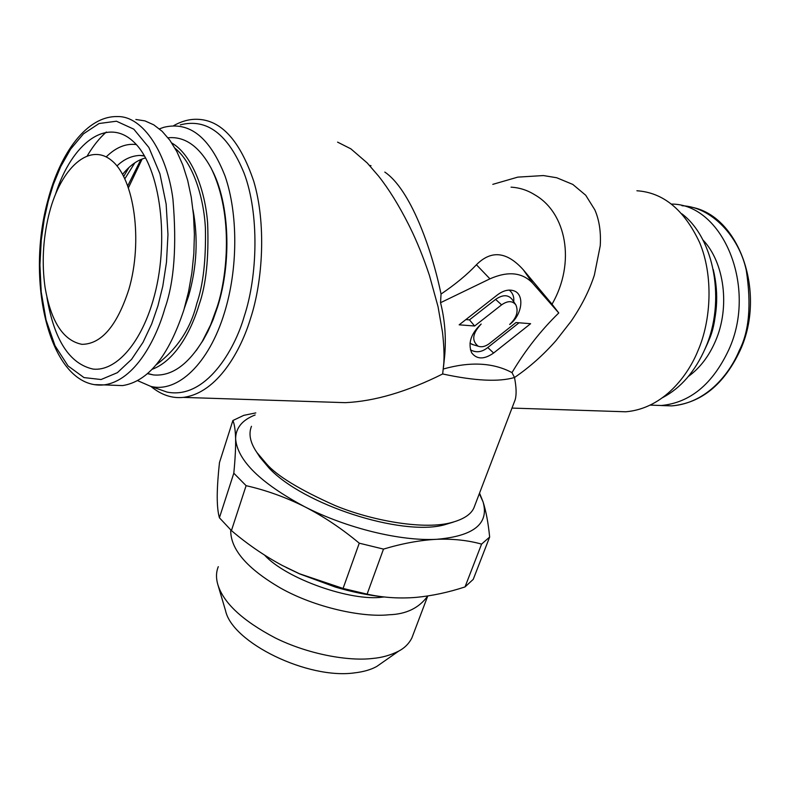 <?xml version="1.0" encoding="UTF-8"?>
<svg xmlns="http://www.w3.org/2000/svg" width="790" height="790" viewBox="0 0 790 790"><rect width="100%" height="100%" fill="white"/><g stroke="black" fill="none" stroke-linecap="round" stroke-linejoin="round"><path stroke-width="1.19" d="M443.318 369.009C470.267 361.425 493.167 362.62 511.989 372.603L514.497 377.511C529.488 367.32 543.352 354.987 556.081 340.529L571.032 321.342C581.618 305.908 589.409 290.463 594.386 275.038L600.232 245.799C601.091 232.122 599.294 220.143 594.85 209.873L585.716 195.239L572.809 184.425L556.713 177.75L543.401 175.558L517.786 177.128L492.802 184.356M511.989 372.603C525.291 350.266 540.883 330.388 558.767 312.968L552.022 304.199C576.147 262.32 566.134 212.48 534.633 194.735C527.443 190.202 519.583 187.674 511.051 187.161M552.022 304.199L523.365 269.864C506.933 251.536 491.281 249.828 476.419 264.759C467.255 274.505 455.465 284.272 441.037 294.058C431.389 247.359 409.892 188.909 384.809 172.092M530.604 323.703L493.622 353.021C484.122 359.628 476.795 359.539 471.63 352.765C467.799 343.117 470.988 333.538 481.179 324.038C472.41 333.321 471.403 340.707 478.177 346.208C481.693 347.442 485.475 346.534 489.524 343.472L516.008 322.537L530.604 323.703M474.632 326.003L459.168 324.828L497.473 294.848C503.299 290.513 508.73 289.16 513.767 290.779C524.985 294.245 522.289 315.101 509.659 324.473C516.571 317.995 518.635 311.467 515.87 304.91C512.493 300.635 507.733 300.605 501.591 304.851L474.632 326.003L469.457 319.871L495.597 299.39C502.756 294.482 508.296 294.532 512.226 299.529L515.87 304.91M558.767 312.968L532.667 283.195C522.249 272.333 508.01 270.881 489.928 278.84L440.544 302.698C444.829 319.624 446.222 337.162 444.731 355.303L443.486 367.212M636.908 190.765C663.284 192.513 684.18 209.755 699.594 242.491C713.646 275.907 711.039 320.789 698.014 350.582C688.396 374.648 663.916 408.578 625.729 411.788L511.989 408.084M513.994 402.841L515.189 399.691C516.611 394.615 516.384 387.219 514.497 377.511C498.796 382.103 474.849 380.918 442.667 373.966L443.743 363.844C444.385 356.112 443.98 345.625 442.528 332.373L438.035 306.668L429.474 275.562C423.539 257.708 417.051 241.651 410.02 227.411L408.549 224.439C398.812 205.193 388.868 189.146 378.716 176.279L367.202 162.947L350.898 148.866L337.587 142.131M441.037 294.058L440.544 302.698M493.622 353.021L487.756 347.521C481.949 352.231 476.173 352.992 470.406 349.812M487.756 347.521L519.03 322.784M473.378 344.776L469.981 343.255M465.863 319.585L469.457 319.871M509.224 290.088C512.779 293.011 514.27 296.862 513.668 301.642M327.159 402.071L345.24 402.663C374.628 401.31 407.107 391.741 442.667 373.966M515.189 399.691L473.852 508.019C470.731 514.873 462.525 519.919 449.224 523.138C421.366 529.577 371.241 520.492 335.108 505.551C299.538 489.682 276.599 475.689 266.279 463.592L256.839 452.403C250.203 442.716 248.416 434.016 251.457 426.314M150.91 386.428C161.2 394.921 172.003 398.575 183.3 397.39C217.902 392.976 241.187 349.575 250.47 318.686C263.05 280.49 266.22 223.086 253.758 181.315C239.992 140.561 221.151 119.883 197.214 119.29C189.403 119.073 181.532 121.216 173.593 125.709M142.141 158.988L128.494 187.655M453.312 522.121L443.921 524.955C401.073 536.351 303.212 504.741 269.044 468.055L259.989 457.311L256.839 452.403M681.918 213.853C714.407 238.373 726 301.286 705.431 347.965C695.18 371.418 680.901 387.979 662.593 397.656M158.474 389.085L166.996 392.077C205.637 399.799 234.739 349.861 244.228 316.365C257.629 276.066 259.436 213.675 244.08 173.148C228.122 134.152 206.881 118.056 180.367 124.85M140.897 159.491L127.802 185.739M137.598 380.652L150.762 386.379C177.414 393.183 208.935 363.864 224.439 312.761C237.997 269.084 238.195 214.208 225.13 176.249C209.962 137.332 189.491 121.018 163.718 127.328L159.412 128.879M212.224 170.334C229.386 203.287 231.875 261.707 217.665 306.639L213.112 319.664L207.839 331.593L203.139 340.263L196.256 350.543M124.869 178.767L134.853 162.809M255.131 414.957C242.214 420.013 235.716 427.963 235.618 438.806C237.365 460.363 260.364 482.996 304.614 506.696C346.593 528.194 400.49 541.308 436.544 539.313C473.882 536.134 489.375 523.622 483.026 501.788L479.332 493.661M147.493 373.67L153.458 374.944C171.193 376.475 187.487 365.266 202.329 341.329L210.594 324.947L217.053 307.231C226.533 279.463 234.561 215.423 211.009 167.915C199.06 146.19 184.722 136.147 168.013 137.796M128.928 167.529L123.704 176.417M479.54 493.108L483.026 501.788C486.018 511.012 488.23 522.763 489.652 537.042L481.574 544.113C467.799 540.271 452.788 538.671 436.544 539.313C420.033 540.182 402.357 543.441 383.496 549.099L359.262 543.184C341.764 528.579 323.545 516.413 304.614 506.696C285.575 497.206 266.072 490.205 246.105 485.672L233.81 473.2C235.173 459.069 235.775 447.604 235.618 438.806C235.39 430.224 234.472 424.131 232.882 420.517L243.774 415.352L255.792 412.903M233.81 473.2L219.413 517.786C217.991 512.799 217.26 505.906 217.22 497.098L217.23 495.241C217.349 485.998 218.099 475.106 219.472 462.584L232.882 420.517M359.262 543.184L343.067 588.451L299.479 573.757L282.316 565.482C264.423 555.854 247.458 544.221 231.431 530.594L246.105 485.672M481.574 544.113L465.024 586.921L473.24 579.356L489.652 537.042M465.024 586.921C448.414 592.372 432.179 595.848 416.32 597.358L413.042 597.605C397.36 598.603 382.044 597.447 367.103 594.139L383.496 549.099M231.431 530.594L219.413 517.786M367.103 594.139L343.067 588.451M382.972 596.815C367.656 595.186 351.767 591.927 335.306 587.049L299.657 573.905L286.039 567.418M193.007 209.923C198.33 238.392 196.848 267.109 188.593 296.072L184.337 308.337M122.608 174.363C129.738 165.525 137.391 160.044 145.577 157.921M650.298 405.112L661.26 405.507C690.144 402.742 712.669 384.128 728.834 349.674C757.689 286.977 722.692 203.899 671.461 204.077L671.352 204.077M135.86 119.488L144.945 120.89L153.764 124.84L162.167 131.338L169.899 140.284L176.842 151.561L182.816 165.011L187.655 180.308L191.259 197.194L193.53 215.334L194.389 234.255L193.836 253.61L191.861 272.955L188.534 291.796L183.912 309.799C168.527 356.3 148.076 381.56 122.559 385.589L104.004 384.898C135.278 380.671 156.45 338.337 164.883 308.406C174.195 282.208 176.881 245.799 172.941 199.179C167.203 154.001 143.336 115.804 117.404 116.574C87.088 115.824 60.277 152.559 47.864 200.374M87.384 155.66C93.121 146.002 99.441 138.112 106.334 131.999M384.305 596.973L382.755 597.102C351.382 601.684 286.257 578.952 264.571 555.113M427.755 595.976C419.125 607.984 406.238 614.245 389.105 614.758C362.393 617.681 314.993 607.52 280.43 588.007C246.826 568.405 230.265 549.05 230.729 529.942M55.567 194.044C71.949 142.891 107.085 116.377 133.767 141.963C160.656 166.73 170.393 242.51 152.905 301.01C140.067 344.786 115.32 371.498 93.151 369.098C69.609 363.933 54.204 340.085 46.956 297.573M427.765 595.976L411.817 638.083C408.924 643.702 404.549 648.047 398.693 651.118C390.576 655.206 381.985 657.636 372.91 658.426C348.726 661.437 308.258 654.347 275.127 637.866C242.402 620.614 223.274 602.76 217.754 584.314C215.927 577.954 216.105 572.069 218.297 566.667M128.898 289.308C143.02 241.088 134.369 178.994 111.913 160.755C89.655 141.785 61.018 167.707 49.405 212.638L48.615 215.739C42.937 239.805 41.742 263.653 45.05 287.284C50.925 321.629 63.23 340.648 81.972 344.341C101.426 344.144 117.068 325.796 128.898 289.308M398.693 651.118L376.702 666.493C370.915 669.683 363.647 671.796 354.888 672.823C308.14 679.765 232.161 642.695 225.545 610.65L217.754 584.314M523.365 269.864L532.667 283.195M489.928 278.84L476.419 264.759M495.597 299.39L501.591 304.851M713.903 272.985C718.169 303.251 716.017 326.685 707.445 343.265L706.092 346.346M152.075 369.345C176.634 360.161 192.158 328.166 199.159 304.555C206.091 284.933 208.916 257.896 207.642 223.432C205.252 189.807 191.753 154.425 171.795 143.01M175.034 148.263C192.948 162.809 203.82 197.085 205.41 228.27C206.042 260.147 203.158 285.249 196.769 303.577C190.588 328.828 177.039 349.249 156.134 364.871M702.863 239.883C724.479 262.369 730.266 307.231 715.473 341.063C708.897 356.32 699.871 368.101 688.396 376.425M144.382 155.818L139.968 155.423C131.446 155.788 123.783 159.304 116.969 165.969M136.275 144.56C125.877 143.276 115.853 147.384 106.225 156.884M681.977 205.726C711.711 206.911 739.094 236.733 746.274 270.239C751.517 304.723 749.187 331.464 739.292 350.444C730.404 372.228 707.583 403.137 671.737 405.892L660.973 405.527M94.998 384.651L104.004 384.898C50.6 390.329 24.836 283.422 47.844 200.472M48.23 201.203L53.394 184.347L60.702 166.601L70.636 149.113L83.483 133.836L99.066 123.517L116.446 121.216L133.786 129.155L148.885 147.483L159.916 173.79L166.147 204.106L167.974 234.521L166.473 262.3L162.799 286.148L157.941 305.819L151.69 323.959L143.02 342.337L131.584 359.341L117.394 372.663L101.081 379.526L83.997 377.59L68.059 365.938L55.043 345.763L46.057 319.98L41.218 292.063L39.925 264.907L41.248 240.298L44.26 219.037L48.23 201.203M369.572 165.466L371.004 165.683M444.731 355.303L443.773 363.825M478.177 346.208L471.798 344.302M511.614 290.226L513.698 290.75M345.24 402.663L183.3 397.39M449.224 523.138L443.921 524.955M166.996 392.077L150.762 386.379M203.139 340.263L202.329 341.329M713.242 269.459C719.256 294.433 717.409 319.002 707.682 343.176L704.72 349.624M147.671 373.512L153.458 374.944M335.306 587.039L336.797 586.802M144.531 156.065L139.968 155.423L144.333 155.729M661.26 405.507L671.737 405.892C701.303 403.048 724.134 384.503 740.22 350.237C766.389 293.268 739.588 216.44 692.099 207.306M352.172 590.841L336.194 586.901"/></g></svg>
